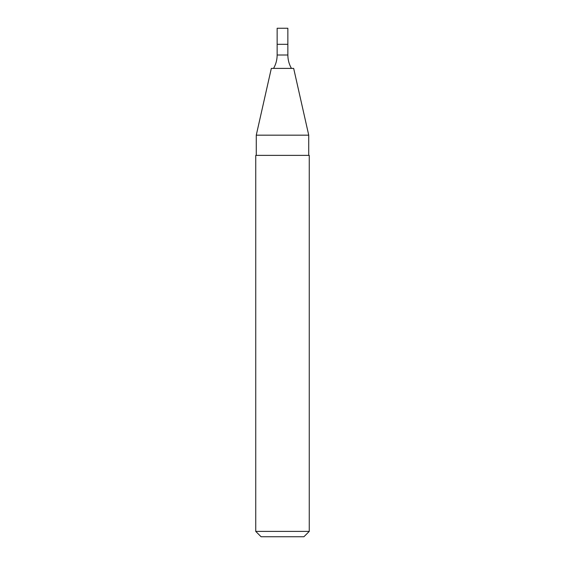 <?xml version="1.0" encoding="UTF-8"?>
<svg xmlns="http://www.w3.org/2000/svg" width="565" height="565" viewBox="0 0 565 565"><rect width="100%" height="100%" fill="white"/><g stroke="black" fill="none" stroke-linecap="round" stroke-linejoin="round"><path stroke-width="0.85" d="M287.853 44.31L277.147 44.31L287.853 44.31L287.853 55.01L277.147 55.01L277.147 28.25L287.853 28.25L287.853 44.31M256.27 135.169L308.73 135.169L293.673 68.393L271.327 68.393L256.27 135.169L256.27 155.375M309.26 155.375L255.74 155.375L255.74 531.397L309.26 531.397L309.26 155.375M309.26 531.397L303.913 536.75L261.087 536.75L255.74 531.397M291.441 68.393C289.068 64.248 287.875 59.791 287.853 55.01M273.559 68.393C275.932 64.248 277.125 59.791 277.147 55.01M308.73 135.169L308.73 155.375"/></g></svg>
